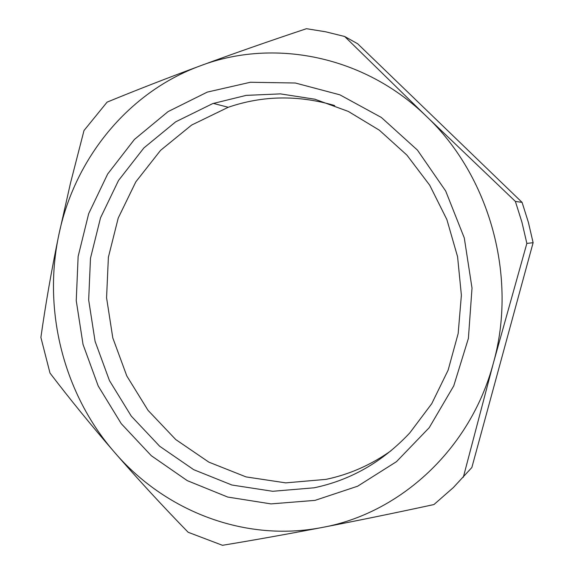 <?xml version="1.0" encoding="UTF-8"?>
<svg xmlns="http://www.w3.org/2000/svg" width="574" height="574" viewBox="0 0 574 574"><rect width="100%" height="100%" fill="white"/><g stroke="black" fill="none" stroke-linecap="round" stroke-linejoin="round"><path stroke-width="0.86" d="M391.081 450.712C370.998 464.94 349.308 474.497 326.018 479.369L285.723 482.87L246.052 476.908L208.857 462.142L175.737 439.541L148.027 410.338L126.789 375.941L112.791 337.878L106.57 297.762L108.386 257.26L118.222 218.063L135.816 181.865L160.577 150.345L191.601 125.075L228.23 107.281C262.691 95.456 298.171 94.875 334.671 105.537M314.15 487.8C350.779 480.108 382.65 461.826 409.75 432.954L431.727 403.716L448.122 370.165L458.167 333.523L461.381 295.194L457.571 256.693L446.873 219.555L429.739 185.251L406.909 155.109L379.378 130.212L348.282 111.406L314.882 99.216L280.442 93.885L246.203 95.37L212.732 103.593L175.701 121.817L143.88 147.934L118.517 180.48L100.529 217.819L90.484 258.243L88.669 300.001L95.09 341.358L109.469 380.619L131.274 416.114L159.715 446.292L193.718 469.683L231.925 485.023L272.7 491.287L314.15 487.8M344.687 36.499L357.631 43.732L522.082 202.378L528.374 222.31L533.117 242.702L471.85 467.523L453.273 487.635L433.951 504.546C394.984 512.977 357.724 520.618 322.165 527.47C286.67 534.258 253.435 540.206 222.461 545.3L188.164 532.277C162.363 505.78 137.817 479.125 114.527 452.319C91.352 425.492 69.849 399.074 50.003 373.078L40.883 337.433C45.583 304.306 51.517 270.325 58.691 235.491L70.487 183.113L83.998 130.535L107.087 102.136C135.823 90.305 166.905 78.193 200.34 65.809C233.905 53.447 269.285 41.077 306.473 28.7L325.652 31.792L344.687 36.499L426.453 116.371L515.373 201.409L522.082 202.378M315.018 500.377L357.631 486.214L396.469 461.675L429.223 427.68L453.761 385.85L468.391 338.402L472.015 288.098L464.294 237.952L445.689 191.02L417.434 150.101L381.394 117.483L339.873 94.825L295.366 83.015L250.393 82.261L207.279 92.105L168.06 111.614L134.416 139.446L107.647 174.037L88.69 213.643L78.129 256.47L76.249 300.683L83.043 344.472L98.233 386.044L121.265 423.684L151.314 455.72L187.275 480.639L227.734 497.062L270.978 503.893L315.018 500.377M533.117 242.702L526.86 243.405L521.924 222.167L515.373 201.409M526.86 243.405L493.375 363.098L463.318 477.281M114.527 452.319C164.616 510.803 244.502 542.595 322.165 527.47C399.612 513.515 470.45 449.621 493.375 363.098C517.655 277.228 489.873 176.283 426.453 116.371C363.787 55.176 272.844 38.171 200.34 65.809C127.119 92.651 74.046 159.802 58.691 235.491C42.756 311.201 63.829 394.094 114.527 452.319M228.23 107.281L213.306 103.392"/></g></svg>
